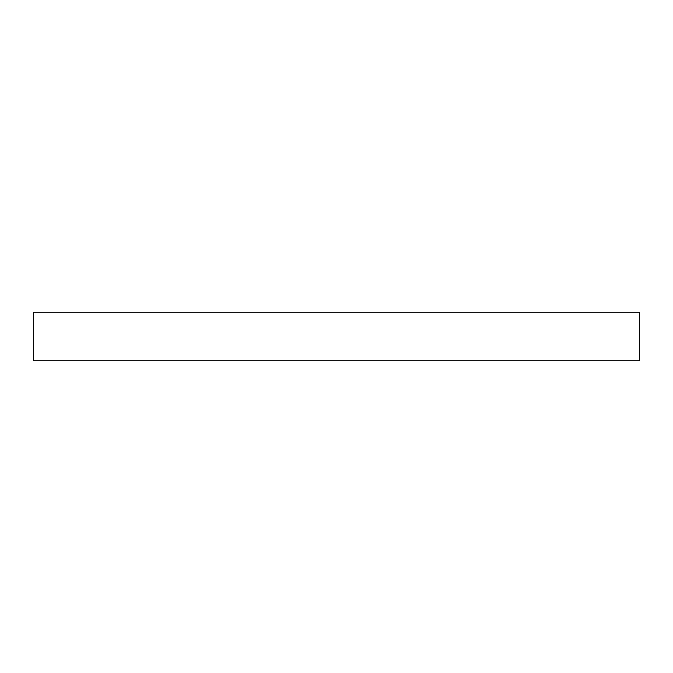 <?xml version="1.0" encoding="UTF-8"?>
<svg xmlns="http://www.w3.org/2000/svg" width="673" height="673" viewBox="0 0 673 673"><rect width="100%" height="100%" fill="white"/><g stroke="black" fill="none" stroke-linecap="round" stroke-linejoin="round"><path stroke-width="1.01" d="M639.35 360.728L639.35 312.272L33.65 312.272L33.65 360.728L639.35 360.728"/></g></svg>
